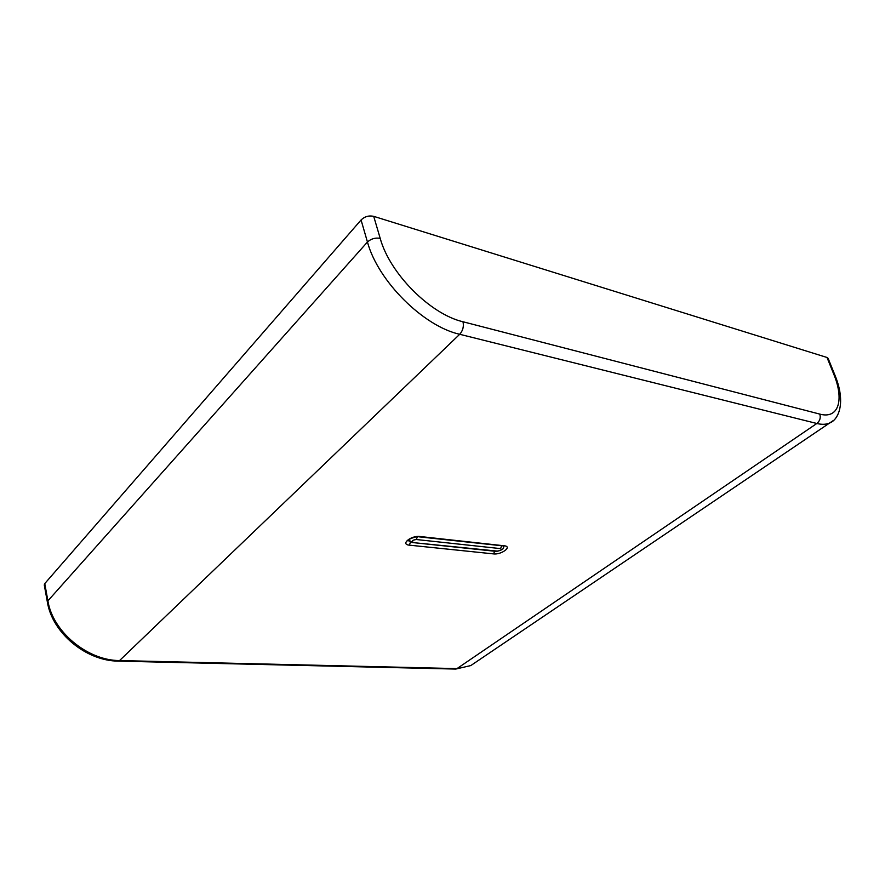 <?xml version="1.0" encoding="UTF-8"?>
<svg xmlns="http://www.w3.org/2000/svg" width="885" height="885" viewBox="0 0 885 885"><rect width="100%" height="100%" fill="white"/><g stroke="black" fill="none" stroke-linecap="round" stroke-linejoin="round"><path stroke-width="1.33" d="M827.01 357.474L833.581 373.713L834.721 374.632L828.117 358.359L827.01 357.474L373.713 216.349C368.879 215.309 364.664 216.515 361.069 219.978L44.759 583.591L44.272 584.963L47.414 602.265L47.901 600.849C52.669 631.768 87.626 660.619 119.563 660.553L456.992 668.606L816.833 423.484L459.713 334.287C423.594 326.344 378.017 281.286 367.452 242.025L47.901 600.849L44.759 583.591M832.995 420.751L829.699 422.964C826.225 424.557 821.933 424.723 816.833 423.484C819.93 420.939 820.904 417.82 819.764 414.091L463.01 321.764C430.519 314.297 389.82 273.719 380.196 238.364C375.384 237.512 371.125 238.729 367.452 242.025L361.069 219.978M474.902 662.799L470.82 665.553L455.753 669.071L470.82 665.553L829.699 422.964C838.018 420.087 846.713 403.294 834.721 374.632M373.713 216.349L380.196 238.364M833.581 373.713C844.467 399.666 838.814 419.368 819.764 414.091M118.07 661.128L119.563 660.553L459.713 334.287C462.877 330.713 463.972 326.543 463.01 321.764M409.401 545.16L493.587 553.899C501.386 554.939 512.658 546.521 504.317 545.802L419.988 536.509C411.06 535.303 399.998 544.452 409.401 545.16L410.463 542.051M419.988 536.509L418.87 536.819M408.04 540.392L409.379 541.255M503.167 546.078L504.317 545.802M493.587 553.899L494.66 551.222M503.366 547.372L503.974 546.211M408.604 539.839L412.233 542.516L497.281 551.101C500.877 550.547 501.972 549.718 500.578 548.623L416.304 539.518C412.421 540.115 411.337 541 413.052 542.173M496.153 551.388L497.281 551.101M501.662 545.912L500.578 548.623M416.304 539.518L417.388 536.797M411.945 542.483L496.452 551.41C502.304 550.216 504.583 548.446 503.299 546.1M503.996 545.99L419.147 536.852C416.935 535.591 406.458 540.049 407.808 540.801L407.919 540.082M47.414 602.265C52.403 633.151 86.276 661.095 118.479 661.128L455.753 669.071"/></g></svg>
